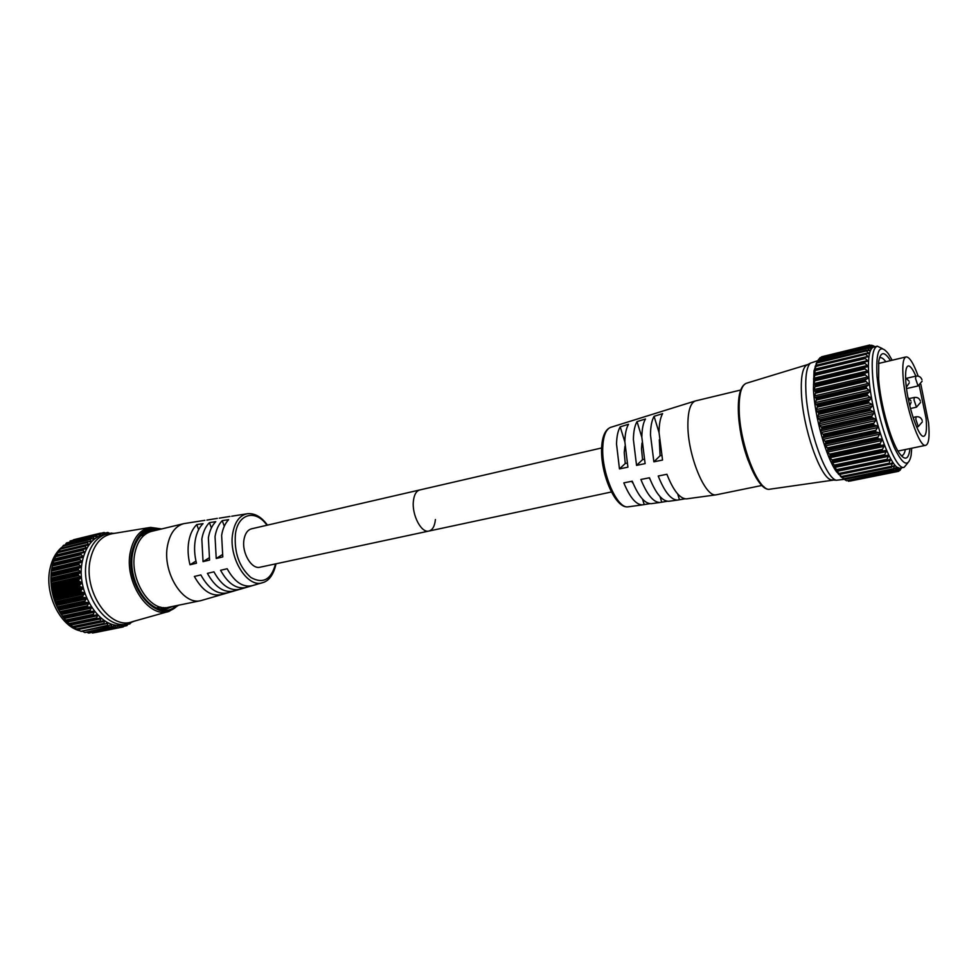 <?xml version="1.0" encoding="UTF-8"?>
<svg xmlns="http://www.w3.org/2000/svg" width="978" height="978" viewBox="0 0 978 978"><rect width="100%" height="100%" fill="white"/><g stroke="black" fill="none" stroke-linecap="round" stroke-linejoin="round"><path stroke-width="1.47" d="M892.156 360.222L888.44 353.816C879.552 342.679 875.75 350.197 877.034 376.383C879.613 401.982 885.261 425.491 894.002 446.934C902.621 465.076 908.317 467.961 911.093 455.601L911.74 448.217M907.743 462.985L904.222 467.239C895.09 471.628 875.151 414.77 872.596 375.466C871.398 357.508 872.963 347.74 877.278 346.188L882.278 348.547M909.992 448.572C908.66 459.709 905.041 461.139 899.112 452.863C890.652 440.711 880.432 404.073 878.635 379.073L878.745 361.371C880.603 351.371 884.503 351.126 890.432 360.637M901.227 455.662L901.826 455.626C903.464 455.247 904.638 453.217 905.347 449.538M875.689 420.516L875.176 418.853L872.486 417.851L821.716 429.024L820.738 430.809L821.129 432.472L823.085 434.244L873.843 423.156L875.689 420.516M874.014 413.217L873.452 411.652L870.75 410.418L820.004 421.726L819.283 425.357L821.227 427.031L871.985 415.821L874.014 413.217M872.498 405.858L871.911 404.415L869.21 402.96L818.5 414.391L817.645 418.156L819.564 419.709L870.31 408.376L872.498 405.858M871.178 398.535L867.889 395.577L817.241 407.117L816.263 410.98L818.134 412.386L868.819 400.919L871.178 398.535M870.053 391.359L866.789 388.376L816.239 400.026L815.139 403.938L816.936 405.149L867.559 393.584L870.053 391.359M869.161 384.427L865.958 381.469L815.505 393.205L814.283 397.129L816.007 398.119L866.532 386.444L869.161 384.427M868.513 377.838L865.371 374.941L815.041 386.762L813.72 390.65L815.346 391.396L865.774 379.635L868.513 377.838M868.097 371.701L865.065 368.877L814.87 380.784L813.464 384.586L814.967 385.075L865.261 373.217L868.097 371.701M815.126 379.586L867.462 366.774L867.926 366.078L865.017 363.388L814.967 375.344L813.488 379.024L864.992 367.325L815.126 379.709L864.491 367.875M864.894 362.007L867.999 361.065L865.237 358.523L815.359 370.515L813.879 374.586L864.479 362.435M865.065 357.325L868.33 356.701L865.726 354.342L816.019 366.371L814.344 370.259L815.628 369.244L864.748 357.63M865.518 353.339L868.855 353.633L866.471 350.919L816.936 362.948L815.102 366.64L816.385 365.234L865.285 353.535M866.215 350.075L869.784 350.723L867.449 348.254L818.085 360.283L816.117 363.743L817.376 361.958L866.056 350.197M818.598 359.439L867.18 347.581L870.909 348.596L868.647 346.408L819.478 358.425L818.855 359.378M819.478 358.425L868.317 345.919L872.229 347.276L870.053 345.381L820.982 357.471M821.068 357.361L869.772 345.002L873.721 346.774L870.775 345.393M877.278 346.188L873.598 347.092C869.234 348.657 867.633 358.413 868.806 376.347C871.288 415.613 891.288 472.398 900.506 467.985L904.222 467.239M873.892 346.102L873.146 345.857M874.907 346.762L873.378 345.796M871.63 345.185L874.809 346.787M869.772 345.002L821.618 356.774L870.053 345.381M867.18 347.581L867.449 348.254M866.043 350.258L866.471 350.919M865.261 353.62L865.726 354.342M864.748 357.728L865.237 358.523M864.479 362.532L865.017 363.388M864.491 367.985L865.065 368.877M865.261 373.217L815.261 385.54L864.76 373.889M864.772 374.012L865.371 374.941M844.417 479.367L893.452 469.477L844.466 479.403L836.447 471.714C825.982 457.044 814.698 416.934 813.427 389.317L814.002 370.87L816.875 362.361M815.041 386.762L815.273 385.662M814.87 380.784L815.126 379.709M814.967 375.344L815.273 374.305M815.359 370.515L815.701 369.537M816.019 366.371L816.385 365.454M816.936 362.948L817.339 362.104M818.085 360.283L818.537 359.525L867.058 347.691L818.537 359.525M820.016 357.704L868.366 345.894L819.955 357.752M807.95 364.488L805.86 365.662C802.29 369.366 800.799 378.462 801.41 392.948C802.681 427.569 820.236 477.912 831.288 479.892L833.672 480.064M817.865 360.662L810.322 363.168C806.703 366.933 805.224 376.249 805.872 391.09C807.229 426.591 825.188 478.254 836.386 480.259L844.307 479.318M899.748 470.051L901.863 467.716M897.621 471.115L898.721 471.286L901.508 467.79L900.273 469.953M848.427 481.274L897.181 471.506L900.053 468.401L898.855 470.87M846.471 480.711L895.457 470.259L846.471 480.711L895.457 470.919L898.391 468.205L897.242 470.98M842.144 477.13L891.386 467.215L842.144 477.13L841.41 476.494L891.447 466.347L892.425 462.753L889.564 464.257L839.87 474.208L889.21 464.147M837.437 470.381L886.973 460.32L837.437 470.381L836.716 469.599L887.046 459.269L888.33 456.371L887.877 455.247L884.625 455.65L835.065 466.017L884.674 455.748M832.608 460.785L882.364 450.528L832.608 460.785L831.911 459.904L882.462 449.342L883.904 446.42L883.354 445.014L830.2 455.785L829.087 456.433L831.911 459.904M830.224 455.063L880.078 444.684L830.224 455.063L829.564 454.147L880.2 443.462L881.716 440.577L881.178 439.061L878.586 438.877L827.901 449.66L826.838 450.601L827.388 452.093L829.564 454.147M827.926 448.829L877.841 438.34L827.926 448.829L827.278 447.9L877.987 437.08L879.577 434.269L879.063 432.643L876.435 432.178L825.701 443.095L824.674 444.33L827.278 447.9M825.725 442.154L875.677 431.555L825.725 442.154L825.114 441.225L875.86 430.271L877.547 427.582L877.058 425.882L874.381 425.137L823.623 436.188L822.632 437.704L823.121 439.379L825.114 441.225M823.659 435.161L873.598 424.281L823.659 435.161L823.085 434.244M821.764 427.924L871.704 416.909L821.764 427.924L821.227 427.031M820.077 420.564L869.992 409.427L820.077 420.564L819.564 419.709M818.598 413.181L868.464 401.921L818.598 413.181L818.134 412.386M817.363 405.882L867.168 394.513L817.363 405.882L816.936 405.149M816.385 398.779L866.105 387.3L816.385 398.779L816.007 398.119M815.689 391.958L865.298 380.393L815.689 391.958L815.346 391.396M885.811 361.738C883.611 358.706 881.679 357.373 880.041 357.728L879.479 357.936M850.2 481.029L898.709 471.286L849.968 480.98M895.457 470.919L846.52 480.736M843.794 478.988L845.75 480.271M844.369 479.33L843.635 478.78L893.513 468.719L894.564 465.369L891.386 467.215M842.192 477.178L840.395 476.359L843.635 478.78M839.87 474.208L838.207 473.804L841.41 476.494M839.821 474.134L839.087 473.425L889.283 463.193L890.188 459.367L886.973 460.32M837.486 470.467L835.97 470.491L839.087 473.425M885.212 456.005L833.696 466.457L836.716 469.599M885.298 455.992L835.065 466.017M835.016 465.907L834.307 465.076L884.76 454.623L886.117 451.702L885.567 450.442L832.571 461.384L831.398 461.738L834.307 465.076M827.901 449.66L827.963 448.963M825.701 443.095L825.762 442.3M823.623 436.188L823.708 435.308M821.716 429.024L821.801 428.083M820.004 421.726L820.102 420.711M818.5 414.391L818.623 413.327M817.241 407.117L817.388 406.029M816.239 400.026L816.41 398.914M815.505 393.205L815.701 392.092M865.774 379.635L865.298 380.393M865.31 380.528L865.958 381.469M866.532 386.444L866.105 387.3M866.129 387.447L866.789 388.376M867.559 393.584L867.168 394.513M867.193 394.66L867.889 395.577M868.819 400.919L868.464 401.921M868.501 402.08L869.21 402.96M870.31 408.376L869.992 409.427M870.017 409.586L870.75 410.418M871.985 415.821L871.704 416.909M871.74 417.068L872.486 417.851M873.843 423.156L873.598 424.281M873.635 424.428L874.381 425.137M875.86 430.271L875.64 431.408M875.677 431.555L876.435 432.178M877.987 437.08L877.792 438.205M877.841 438.34L878.586 438.877M880.2 443.462L880.029 444.562M880.078 444.684L880.811 445.124M882.462 449.342L882.315 450.406M882.364 450.528L883.097 450.846M884.76 454.623L884.625 455.65M887.046 459.269L886.924 460.235M889.283 463.193L889.173 464.085M891.447 466.347L891.337 467.166M893.513 468.719L893.403 469.44M893.452 469.477L896.557 467.191L895.457 470.259M83.093 631.47L81.846 631.25M80.074 630.847C60.049 626.397 43.973 593.267 50.122 568.12C52.005 559.807 55.44 553.255 60.453 548.475M130.905 622.888L128.204 624.062M81.504 592.02L83.839 592.68L84.316 593.89L82.775 595.871L55.037 601.922L53.766 598.12L81.504 592.02L80.856 591.458L53.582 597.472L53.766 598.12M80.098 586.568L82.384 587.411L82.824 588.56L81.076 590.529L53.35 596.653L52.384 592.741L80.098 586.568L79.511 585.956L52.25 592.045L52.384 592.741M79.145 581.03L81.773 583.108L79.793 585.052L52.078 591.238L51.443 587.265L79.145 581.03L78.595 580.37L51.357 586.519L51.443 587.265M78.643 575.467L81.137 577.631L78.961 579.502L51.259 585.761L50.954 581.776L78.643 575.467L78.154 574.783L50.929 581.005L50.954 581.776M78.595 569.978L80.954 572.191L78.582 573.952L50.905 580.284L50.942 576.36L78.595 569.978L78.167 569.282L50.966 575.553L50.942 576.36M79.01 564.636L81.223 566.861L78.668 568.499L51.015 574.881L51.394 571.066L79.01 564.636L78.643 563.927L51.479 570.26L51.394 571.066M79.878 559.514L81.92 561.727L79.206 563.206L51.59 569.648L52.299 565.993L79.878 559.514L79.573 558.805L52.47 565.088L79.573 558.805M81.186 554.685L82.8 556.262L82.47 557.411L52.616 564.648L53.643 561.213L81.186 554.685L80.942 553.976L53.888 560.308L80.942 553.976M54.658 559.416L55.404 556.763L82.91 550.198L84.573 552.301L53.888 560.308M56.663 555.284L57.555 552.729L85.025 546.127L86.504 548.145L85.954 548.695L55.722 555.895M59.108 551.458L60.074 549.159L87.507 542.521L88.313 544.966L57.946 551.898M62.005 547.912L62.922 546.091L90.294 539.44L90.991 541.714L87.849 541.653L60.538 548.377M65.269 544.856L66.039 543.56L93.375 536.898L93.961 539L90.612 538.695L63.436 545.369M68.9 542.313L96.688 534.929L97.164 536.849L93.668 536.274L66.626 542.9M72.885 540.308L100.196 533.56L100.563 535.284L96.956 534.428L70.037 541.017M101.443 533.401L103.851 532.814L104.12 534.306L100.441 533.169L73.558 539.746L100.428 533.169L73.643 539.722M107.079 533.792L104.12 532.509L101.04 533.242L103.937 532.533M50.929 580.944L56.186 604.832M95.917 632.35L123.216 626.935M119.573 627.583L92.507 633.023M88.729 633.084L115.477 627.24L88.656 633.084M87.922 632.79L86.908 632.155M108.069 625.859L80.819 631.336L108.399 625.883L111.272 624.319L111.626 626.58L84.744 632.521M84.022 632.155L82.592 631.103M104.218 624.05L76.944 629.551L104.67 624.086L107.446 622.839L107.763 625.297L80.819 631.336M80.135 630.896L78.399 629.441M77.017 629.587L104.389 624.098M100.465 621.641L73.154 627.167L103.68 620.761L104.365 621.409L103.949 623.402L76.284 629.037L76.944 629.551M76.284 629.037L74.34 627.191M73.228 627.216L100.832 621.739M96.846 618.658L69.524 624.221L100.013 618.12L100.795 618.854L100.233 620.92L72.543 626.605L73.154 627.167M72.543 626.605L70.44 624.38M69.597 624.294L97.458 618.793M68.961 623.609L66.48 621.116L94.206 615.333L96.553 614.93L97.372 615.773L96.663 617.876L68.961 623.609L69.524 624.221M66.162 620.834L93.362 615.064L66.48 621.116M65.575 620.101L63.289 617.265L91.015 611.421L93.399 611.238L94.169 612.191L93.301 614.306L65.575 620.101L66.088 620.761M62.971 616.898L90.196 611.054L63.289 617.265M62.458 616.128L60.379 612.974L88.118 607.069L90.514 607.106L91.211 608.157L90.196 610.272L62.458 616.128L62.91 616.812M60.086 612.521L87.323 606.617L60.379 612.974M59.634 611.727L57.8 608.316L85.538 602.338L87.934 602.582L88.546 603.744L87.372 605.81L59.634 611.727L60.025 612.436M57.531 607.79L84.768 601.812L57.8 608.316M57.152 606.971L55.587 603.34L83.326 597.301L85.697 597.754L86.223 598.976L84.89 600.981L57.152 606.971L57.482 607.693M55.355 602.741L82.604 596.69L55.355 602.741L55.587 603.34M55.037 601.922L55.318 602.644M53.582 597.472L80.832 591.348L81.076 590.529M53.35 596.653L53.545 597.362M52.25 592.045L79.487 585.846L79.793 585.052M52.078 591.238L52.225 591.922M51.357 586.519L78.582 580.26L78.961 579.502M51.259 585.761L51.345 586.409M50.929 581.005L78.582 573.952M50.966 575.553L78.668 568.499M51.479 570.26L79.206 563.206M127.446 623.891L123.167 624.759C100.612 631.054 74.988 591.629 82.507 560.541C85.856 546.286 92.727 537.692 103.142 534.758L107.384 533.719C96.993 536.653 90.135 545.247 86.797 559.538C79.328 590.675 104.939 630.187 127.446 623.891L134.512 621.091M82.604 596.69L82.775 595.871M83.326 597.301L82.641 596.8M84.768 601.812L84.89 600.981M85.538 602.338L84.817 601.91M87.323 606.617L87.372 605.81M88.118 607.069L87.372 606.715M90.196 611.054L90.196 610.272M91.015 611.421L90.257 611.14M93.362 615.064L93.301 614.306M94.206 615.333L93.436 615.138M96.773 618.585L96.663 617.876M100.392 621.58L100.233 620.92M115.477 627.24L115.111 625.199L111.957 627.057M119.279 627.277L118.888 625.468L115.966 627.619M128.509 623.646L126.81 625.651L126.125 624.16L123.24 626.922L122.58 625.113L119.646 627.583M146.798 533.303L143.717 533.328L146.798 533.303M148.338 532.484L145.502 532.228M149.683 527.533L112.446 533.67C101.284 535.748 93.937 544.294 90.367 559.306C82.775 590.944 109.903 630.504 132.054 621.788L168.375 611.556M109.609 533.303L107.825 532.448L105.477 532.998L107.629 532.497M112.005 533.12L110.673 533.193M60.722 548.218L62.641 546.629M114.964 533.255L107.384 533.719M162.605 609.086L165.062 607.644M160.514 608.854L163.326 607.558L160.514 608.854M105.722 533.132L107.702 532.46M107.604 532.668L107.861 533.609M97.384 536.372L96.04 536.702M87.507 542.521L87.445 541.91M85.025 546.127L84.915 545.479M82.91 550.198L82.739 549.514M80.978 553.878L54.083 559.954M52.445 565.186L52.299 565.993M53.851 560.406L53.643 561.213M55.685 555.981L55.404 556.763M57.898 551.983L57.555 552.729M85.172 545.211L58.154 551.69M60.477 548.438L60.074 549.159M63.374 545.418L62.922 546.091M66.553 542.949L66.039 543.56M73.558 539.746L72.947 540.223M906.533 388.572L918.049 385.955L915.542 378.523L915.848 376.139C912.816 369.085 910.261 365.699 908.183 365.955C905.824 366.848 905.066 372.569 905.909 383.107C907.682 405.797 918.868 438.621 923.831 436.237C926.288 435.234 927.034 429.281 926.068 418.376L919.247 385.528M435.406 519.55C434.733 526.176 432.569 530.003 428.914 531.054C421.42 533.389 411.75 515.015 413.388 501.201C414.11 494.734 416.237 490.98 419.77 489.954L601.629 447.961M661.519 455.418L660.089 455.736L659.306 439.745M644.147 459.293L642.558 459.648L641.507 448.609L641.984 443.058M627.02 463.12L625.26 463.511L624.245 452.533L624.93 446.261M740.701 390.026L695.224 400.98C690.407 403.132 687.962 411.029 687.876 424.66C687.558 454.904 704.979 497.472 716.104 494.831L761.935 485.455M918.183 376.127C913.464 363.168 909.43 356.762 906.08 356.921C903.122 358.034 902.168 365.185 903.207 378.376C905.42 406.946 919.528 448.34 925.75 445.308C928.855 444.036 929.785 436.506 928.55 422.74L920.836 384.305M667.118 409.745L658.597 412.398M650.003 415.075L641.592 417.704M620.186 426.848C617.937 430.687 616.715 436.432 616.531 444.098L619.465 468.902L627.913 467.166L624.869 441.836C625.028 434 626.25 428.144 628.524 424.256L620.186 426.848L624.869 441.97M637.033 421.604C634.746 425.552 633.524 431.518 633.389 439.513L636.544 465.381L645.113 463.621L641.837 437.203C641.959 429.049 643.169 422.973 645.468 418.987L637.033 421.604L641.837 437.3M654.074 416.31C651.776 420.344 650.566 426.53 650.48 434.855L653.866 461.824L662.546 460.039L659.05 432.52C659.111 424.024 660.309 417.74 662.619 413.645L654.074 416.31L659.05 432.631M611.03 427.239L610.516 427.398C605.785 429.44 603.194 436.261 602.729 447.863C601.592 473.572 617.24 509.22 628.194 506.824L642.485 504.868C636.103 504.819 629.881 497.484 623.817 482.875L632.253 481.188C638.402 496.115 644.685 503.621 651.103 503.694L651.641 503.621M642.485 504.868L649.832 503.67M651.103 503.694L659.918 502.496C653.451 502.399 647.106 494.734 640.883 479.477L649.453 477.765C655.749 493.352 662.143 501.201 668.646 501.298L669.172 501.225M659.918 502.496L667.277 501.262M668.646 501.298L677.558 500.088C671.03 499.966 664.575 491.934 658.206 476.017L666.898 474.281C673.341 490.54 679.844 498.731 686.397 498.878L686.935 498.804M677.558 500.088L684.967 498.817M738.793 418.327C740.004 432.851 743.146 446.958 748.207 460.638M625.26 463.511L619.465 468.902M642.558 459.648L636.544 465.381M660.089 455.736L653.866 461.824M642.546 499.159L644.184 504.452M633.243 483.633L631.641 481.31M660.028 496.616L661.69 502.032M650.052 479.293L649.086 477.839M677.705 493.988L679.417 499.587M667.143 474.941L666.739 474.318M428.914 531.054C421.42 533.389 411.75 515.015 413.388 501.201C414.11 494.734 416.237 490.98 419.77 489.954L251.554 528.805C247.581 529.929 245.05 533.548 243.974 539.673C241.603 552.766 251.627 569.697 260.099 567.203L611.421 491.971M204.879 520.32L183.778 523.646C175.441 525.993 170.025 533.267 167.544 545.455C161.981 571.873 182.935 605.785 200.918 600.626L221.419 594.685M183.778 523.646L151.504 531.384C143.02 533.768 137.482 540.993 134.878 553.035C129.072 579.147 150.111 612.497 168.399 607.301L200.918 600.626M156.932 607.876L160.747 607.13M233.546 591.152L228.192 592.705C217.911 595.15 208.791 589.221 200.832 574.93L194.365 576.445C202.446 590.932 211.725 596.935 222.202 594.453L228.534 592.595M245.796 587.57L240.356 589.159C230.466 591.507 221.651 585.736 213.938 571.849L207.409 573.377C215.258 587.472 224.219 593.316 234.304 590.92L240.588 589.086M262.238 582.766L252.642 585.565C243.143 587.827 234.647 582.216 227.165 568.744L220.588 570.284C228.192 583.964 236.835 589.648 246.529 587.35L252.764 585.529M221.627 535.369L222.801 556.91L216.224 558.487L215.038 536.592C216.199 529.697 218.607 524.379 222.238 520.651L228.644 519.66C225.099 523.34 222.764 528.572 221.627 535.369M208.375 537.839L209.573 560.076L203.045 561.641L201.835 539.061C203.082 531.934 205.612 526.457 209.439 522.643L215.771 521.653C212.043 525.43 209.573 530.822 208.375 537.839M195.245 540.284C194.06 547.607 194.475 555.247 196.468 563.218L190.001 564.771C187.972 556.678 187.556 548.927 188.766 541.494C190.087 534.147 192.739 528.511 196.761 524.599L203.033 523.633C199.109 527.497 196.517 533.047 195.245 540.284M246.884 513.805L231.676 516.225M229.964 516.433L219.231 518.169M217.348 518.389L206.92 520.088M144.646 534.795L140.881 535.724M222.287 554.673L216.224 558.487M224.28 526.213L222.238 520.651M209.06 557.888L203.045 561.641M211.395 527.949L209.439 522.643M195.955 561.091L190.001 564.771M198.632 529.673L196.761 524.599M246.224 586.005L246.701 587.301M234.17 589.697L234.586 590.834M222.238 593.328L222.605 594.318M820.738 430.809L875.176 418.853M819.026 423.755L873.452 411.652M817.522 416.628L871.911 404.415M816.239 409.562L870.567 397.215M815.2 402.618L869.454 390.173M814.429 395.931L868.574 383.376M813.916 389.586L867.938 376.933M813.684 383.669L867.572 370.943M813.733 378.254L867.462 365.466M814.038 373.413L867.608 360.576M814.625 369.219L868.012 356.359M866.398 353.388L868.66 352.838M868.122 350.417L869.552 350.075M869.748 348.302L870.652 348.082M870.567 348.009L872.657 347.496M746.703 383.156L746.238 383.303C741.312 385.503 738.952 394.293 739.172 409.66C739.515 443.78 758.512 492.24 769.796 489.208L770.285 489.134M763.989 486.775C752.84 480.663 738.745 439.281 738.378 410.687M816.422 365.307L865.298 353.474M815.689 369.268L864.87 357.422M815.175 373.926L864.772 362.056M813.72 385.087L867.633 372.386M814.026 391.127L868.073 378.498M814.601 397.569L868.77 385.039M815.432 404.33L869.711 391.897M816.532 411.298L870.885 398.987M817.877 418.401L872.266 406.212M819.43 425.516L873.867 413.449M821.19 432.533L875.628 420.613M822.632 437.704L877.058 425.882M823.121 439.379L877.547 427.582M824.674 444.33L879.063 432.643M825.2 445.919L879.577 434.269M826.838 450.601L881.178 439.061M827.388 452.093L881.716 440.577M829.087 456.433L883.354 445.014M829.662 457.802L883.904 446.42M831.398 461.738L885.567 450.442M831.985 462.961L886.117 451.702M834.32 467.508L888.33 456.371M887.266 460.491L837.535 470.687M836.642 471.396L890.518 460.357M889.332 464.244L839.919 474.306M838.916 474.55L839.821 474.367M889.735 464.208L892.633 463.621M892.89 466.469L894.662 466.115M895.445 468.046L896.569 467.814M897.633 468.853L898.342 468.719M896.374 468.266L898.648 467.802M84.267 593.952L54.499 600.468M82.702 588.732L52.946 595.321M81.565 583.377L51.822 590.04M80.856 577.986L51.137 584.722M80.587 572.619L50.905 579.416M80.771 567.35L51.125 574.208M81.406 562.252L51.785 569.172M82.47 557.411L52.885 564.379M177.519 605.431C158.815 626.201 124.072 586.849 131.993 551.934C136.737 533.303 146.26 525.736 160.563 529.208M161.663 528.951L150.539 527.399C140.27 529.318 133.558 537.399 130.392 551.641C123.631 581.641 148.839 619.392 169.206 611.323L178.632 605.199M172.751 606.409L166.908 608.781C148.705 614.184 126.749 579.758 132.776 552.729M159.218 529.538C145.783 527.093 136.883 534.673 132.507 552.252C124.939 585.626 157.421 624.062 176.162 605.712M132.8 552.607C135.514 540.308 141.089 533.01 149.524 530.687L155.82 530.345M128.106 624.208L129.915 623.842M124.182 626.177L126.651 625.675M104.267 534.012L103.472 534.208M100.746 534.893L99.719 535.149M94.218 538.413L92.397 538.854M91.296 541.017L88.692 541.653M88.656 544.147L59.206 551.237M86.333 547.766L56.846 554.832M83.167 549.098L55.954 555.614M84.377 551.812L54.841 558.841M82.8 556.262L53.215 563.242M81.626 561.03L52.017 567.961M80.893 566.066L51.247 572.937M80.599 571.299L50.917 578.108M80.746 576.641L51.039 583.389M81.345 582.044L51.614 588.719M82.384 587.411L52.629 594.025M83.839 592.68L54.083 599.208M85.697 597.754L55.929 604.221M86.223 598.976L56.455 605.431M87.934 602.582L58.167 608.976M88.546 603.744L58.778 610.113M90.514 607.106L60.758 613.426M91.211 608.157L61.443 614.477M93.399 611.238L63.656 617.497M94.169 612.191L64.414 618.438M96.553 614.93L66.81 621.128M97.372 615.773L67.641 621.959M100.795 618.854L71.076 624.991M104.365 621.409L74.67 627.485M108.057 623.389L104.842 624.037M111.798 624.783L109.646 625.223M115.551 625.578L113.986 625.896M119.255 625.761L118.069 625.993M122.873 625.345L121.957 625.529M122.971 626.69L120.245 627.24M126.345 624.331L125.649 624.477M126.517 625.504L124.389 625.932M910.469 408.511L916.472 407.178L914.002 399.868L914.308 397.447L909.516 398.523M695.224 400.98L610.516 427.398C604.991 429.831 602.02 436.909 601.604 448.609C600.565 474.049 615.394 509.049 628.194 506.824L628.72 506.751M267.434 525.137C261.529 516.946 254.928 513.132 247.605 513.694C239.842 515.088 234.879 521.616 232.727 533.303C228.143 557.717 247.691 588.939 262.935 582.57C266.517 581.629 273.009 577.766 276.028 563.793M275.539 563.903C271.212 579.709 262.972 584.233 250.845 577.485C239.133 566.983 233.999 552.423 235.453 533.817C238.18 513.267 255.845 509.147 266.945 525.259M916.594 426.958L918.269 426.604L915.799 419.281L916.117 416.787L913.061 417.459M870.787 348.205L872.18 347.862M833.146 480.137L769.796 489.208C757.082 492.117 738.769 444.159 738.329 410.222C738.06 394.782 740.688 385.809 746.238 383.303L807.449 364.647M814.002 370.87L814.344 370.259M805.86 365.662L810.322 363.168M831.288 479.892L836.386 480.259M836.447 471.714L838.965 473.328M896.655 467.618L897.78 467.398M837.474 470.724L887.449 460.479M839.894 474.379L889.564 464.257M842.229 477.276L891.63 467.276M844.466 479.403L893.599 469.501M848.488 481.274L897.181 471.506M899.491 470.394L900.102 470.271M97.543 618.781L69.915 624.49M101.027 621.715L73.521 627.35M104.67 624.086L77.274 629.673M108.399 625.883L81.113 631.409M112.189 627.057L84.988 632.546M119.695 627.57L92.629 633.01M123.24 626.922L96.223 632.35M126.724 625.675L124.169 626.189M130.013 623.854L128.069 624.245M921.936 379.709C920.897 376.921 918.868 375.723 915.848 376.139L906.814 378.217M918.049 385.955L922.095 381.212M909.149 381.273L905.579 377.704M906.349 387.178L909.308 382.814M920.359 401.041C919.344 398.254 917.327 397.056 914.308 397.447M916.472 407.178L920.506 402.484M878.501 363.474L906.08 356.921M686.397 498.878L716.104 494.831M897.987 451.066L925.75 445.308M922.193 420.454C921.178 417.643 919.161 416.42 916.117 416.787M918.269 426.604L922.34 421.86M910.946 400.931L908 397.533M909.76 405.638L911.093 402.435"/></g></svg>
